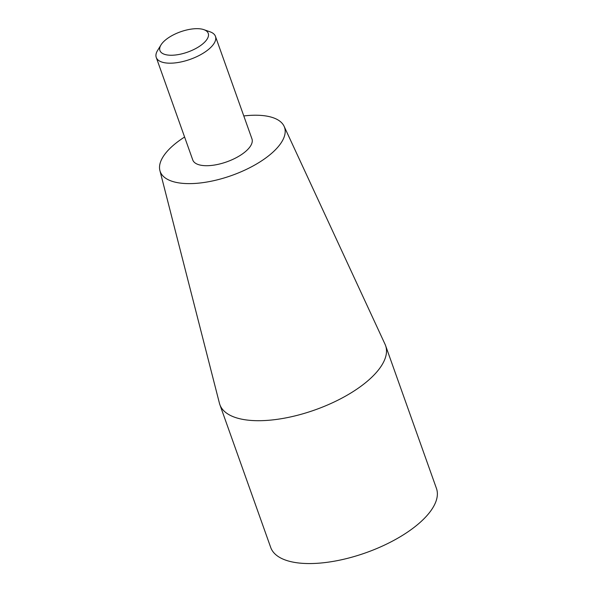 <?xml version="1.0" encoding="UTF-8"?>
<svg xmlns="http://www.w3.org/2000/svg" width="593" height="593" viewBox="0 0 593 593"><rect width="100%" height="100%" fill="white"/><g stroke="black" fill="none" stroke-linecap="round" stroke-linejoin="round"><path stroke-width="0.89" d="M243.79 115.954A65.979 27.678 160.4 0 1 284.106 126.302L385.05 344.274A87.972 36.907 160.4 0 1 385.591 345.593A87.972 36.907 160.4 0 1 352.39 392.055A87.972 36.907 160.4 0 1 219.847 404.611A87.972 36.907 160.4 0 1 219.432 403.247L159.895 170.539A65.979 27.678 160.4 0 1 184.593 137.035M385.591 345.593L436.455 488.447A87.972 36.907 160.4 0 1 403.262 534.901A87.972 36.907 160.4 0 1 270.712 547.465L219.847 404.611M284.106 126.302A65.979 27.678 160.4 0 1 259.615 162.134A65.979 27.678 160.4 0 1 197.121 183.281A65.979 27.678 160.4 0 1 159.895 170.539M169.613 37.018A25.64 10.756 160.4 0 1 203.844 29.65A25.64 10.756 160.4 0 1 198.566 46.899A25.64 10.756 160.4 0 1 169.62 55.208A25.64 10.756 160.4 0 1 161.007 44.905A25.64 10.756 160.4 0 1 169.613 37.018M203.844 29.65L210.055 31.814A31.414 13.179 160.4 0 1 215.452 36.366A31.414 13.179 160.4 0 1 203.592 52.955A31.414 13.179 160.4 0 1 156.256 57.439A31.414 13.179 160.4 0 1 157.56 50.509L161.007 44.905M215.452 36.366L251.958 138.888A31.414 13.179 160.4 0 1 240.098 155.477A31.414 13.179 160.4 0 1 192.762 159.962L156.256 57.439"/></g></svg>
